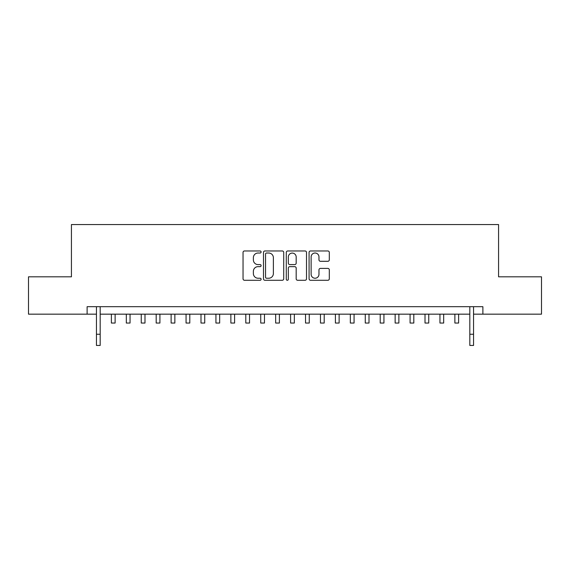 <?xml version="1.0" encoding="UTF-8"?>
<svg xmlns="http://www.w3.org/2000/svg" width="570" height="570" viewBox="0 0 570 570"><rect width="100%" height="100%" fill="white"/><g stroke="black" fill="none" stroke-linecap="round" stroke-linejoin="round"><path stroke-width="0.85" d="M261.103 251.99A1.026 1.026 0 0 0 260.077 250.964L244.502 250.964A1.468 1.468 0 0 0 243.041 252.432L243.041 278.815A1.468 1.468 0 0 0 244.502 280.283L260.077 280.283A1.026 1.026 0 0 0 261.103 279.257A1.026 1.026 0 0 0 260.077 278.231L258.06 278.231A4.688 4.688 0 0 1 253.372 273.536L253.372 271.341A4.688 4.688 0 0 1 258.06 266.646L260.077 266.646A1.026 1.026 0 0 0 261.103 265.62A1.026 1.026 0 0 0 260.077 264.594L258.06 264.594A4.688 4.688 0 0 1 253.372 259.906L253.372 257.704A4.688 4.688 0 0 1 258.06 253.016L260.077 253.016A1.026 1.026 0 0 0 261.103 251.99M327.843 261.295A1.468 1.468 0 0 0 329.31 259.834L329.31 252.432A1.468 1.468 0 0 0 327.843 250.964L310.543 250.964A1.468 1.468 0 0 0 309.075 252.432L309.075 278.815A1.468 1.468 0 0 0 310.543 280.283L327.843 280.283A1.468 1.468 0 0 0 329.31 278.815L329.31 269.874A1.468 1.468 0 0 0 327.843 268.406L320.44 268.406A1.468 1.468 0 0 0 318.972 269.874L318.972 274.305A3.919 3.919 0 0 1 315.053 278.231A3.919 3.919 0 0 1 311.127 274.305L311.127 256.935A3.919 3.919 0 0 1 315.053 253.016A3.919 3.919 0 0 1 318.972 256.935L318.972 259.834A1.468 1.468 0 0 0 320.44 261.295L327.843 261.295M87.117 314.163L28.5 314.163L28.5 276.82L71.435 276.82L71.435 224.552L498.565 224.552L498.565 276.82L541.5 276.82L541.5 314.163L482.883 314.163L482.883 306.696L87.117 306.696L87.117 314.163L96.451 314.163M283.717 252.432A1.468 1.468 0 0 0 282.25 250.964L264.95 250.964A1.468 1.468 0 0 0 263.49 252.432L263.49 278.815A1.468 1.468 0 0 0 264.95 280.283L282.25 280.283A1.468 1.468 0 0 0 283.717 278.815L283.717 252.432M287.75 250.964L305.05 250.964A1.468 1.468 0 0 1 306.51 252.432L306.51 278.815A1.468 1.468 0 0 1 305.05 280.283L297.647 280.283A1.468 1.468 0 0 1 296.179 278.815L296.179 268.114A1.468 1.468 0 0 0 294.711 266.646L289.802 266.646A1.468 1.468 0 0 0 288.334 268.114L288.334 279.257A1.026 1.026 0 0 1 287.309 280.283A1.026 1.026 0 0 1 286.283 279.257L286.283 252.432A1.468 1.468 0 0 1 287.75 250.964M100.185 314.163L469.815 314.163M473.549 314.163L482.883 314.163M266.568 253.016A1.026 1.026 0 0 0 265.542 254.042L265.542 277.205A1.026 1.026 0 0 0 266.568 278.231L268.691 278.231A4.688 4.688 0 0 0 273.379 273.536L273.379 257.704A4.688 4.688 0 0 0 268.691 253.016L266.568 253.016M296.179 257.013A3.919 3.919 0 0 0 292.253 253.087A3.919 3.919 0 0 0 288.334 257.013L288.334 263.133A1.468 1.468 0 0 0 289.802 264.594L294.711 264.594A1.468 1.468 0 0 0 296.179 263.133L296.179 257.013M96.451 334.248L100.185 334.248L100.185 345.448L96.451 345.448L96.451 306.696M100.185 334.248L100.185 306.696M111.385 314.163L111.385 323.048L115.119 323.048L115.119 314.163M126.319 314.163L126.319 323.048L130.053 323.048L130.053 314.163M141.253 314.163L141.253 323.048L144.987 323.048L144.987 314.163M156.187 314.163L156.187 323.048L159.921 323.048L159.921 314.163M171.121 314.163L171.121 323.048L174.855 323.048L174.855 314.163M186.062 314.163L186.062 323.048L189.796 323.048L189.796 314.163M200.996 314.163L200.996 323.048L204.73 323.048L204.73 314.163M215.93 314.163L215.93 323.048L219.664 323.048L219.664 314.163M230.864 314.163L230.864 323.048L234.598 323.048L234.598 314.163M245.798 314.163L245.798 323.048L249.532 323.048L249.532 314.163M260.732 314.163L260.732 323.048L264.466 323.048L264.466 314.163M275.666 314.163L275.666 323.048L279.4 323.048L279.4 314.163M290.6 314.163L290.6 323.048L294.334 323.048L294.334 314.163M305.534 314.163L305.534 323.048L309.268 323.048L309.268 314.163M320.468 314.163L320.468 323.048L324.202 323.048L324.202 314.163M335.402 314.163L335.402 323.048L339.136 323.048L339.136 314.163M350.336 314.163L350.336 323.048L354.07 323.048L354.07 314.163M365.27 314.163L365.27 323.048L369.004 323.048L369.004 314.163M380.204 314.163L380.204 323.048L383.938 323.048L383.938 314.163M395.145 314.163L395.145 323.048L398.879 323.048L398.879 314.163M410.079 314.163L410.079 323.048L413.813 323.048L413.813 314.163M425.013 314.163L425.013 323.048L428.747 323.048L428.747 314.163M439.947 314.163L439.947 323.048L443.681 323.048L443.681 314.163M454.881 314.163L454.881 323.048L458.615 323.048L458.615 314.163M469.815 334.248L473.549 334.248L473.549 345.448L469.815 345.448L469.815 306.696M473.549 334.248L473.549 306.696"/></g></svg>
